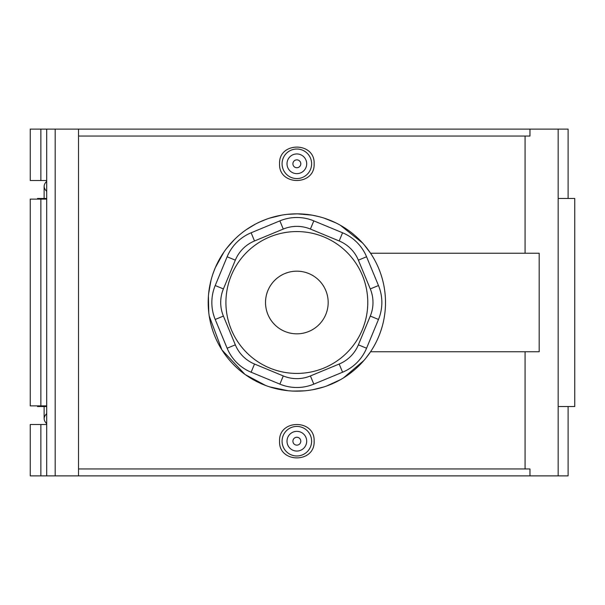 <?xml version="1.0" encoding="UTF-8"?>
<svg xmlns="http://www.w3.org/2000/svg" width="605" height="605" viewBox="0 0 605 605"><rect width="100%" height="100%" fill="white"/><g stroke="black" fill="none" stroke-linecap="round" stroke-linejoin="round"><path stroke-width="0.91" d="M364.399 245.085L370.57 253.245L539.184 253.245L539.184 351.755L370.562 351.755L365.806 358.221M279.881 220.87L251.12 232.781A44.331 44.331 0 0 0 227.132 256.77L215.214 285.537A44.331 44.331 0 0 0 215.214 319.463L227.132 348.23A44.331 44.331 0 0 0 251.12 372.219L279.881 384.13A44.331 44.331 0 0 0 313.813 384.13L342.574 372.219A44.331 44.331 0 0 0 366.562 348.23L378.48 319.463A44.331 44.331 0 0 0 378.48 285.537L366.562 256.77A44.331 44.331 0 0 0 342.574 232.781L313.813 220.87A44.331 44.331 0 0 0 279.881 220.87L283.276 229.061A35.461 35.461 0 0 1 310.418 229.061L339.178 240.971A35.461 35.461 0 0 1 358.372 260.165L370.29 288.925A35.461 35.461 0 0 1 370.29 316.075L358.372 344.835A35.461 35.461 0 0 1 339.178 364.029L310.418 375.939A35.461 35.461 0 0 1 283.276 375.939L254.516 364.029A35.461 35.461 0 0 1 235.322 344.835L223.404 316.075A35.461 35.461 0 0 1 223.404 288.925L235.322 260.165A35.461 35.461 0 0 1 254.516 240.971L283.276 229.061M296.851 231.571A70.929 70.929 0 0 0 235.421 337.961A70.929 70.929 0 0 0 358.273 337.961A70.929 70.929 0 0 0 296.851 231.571M296.851 391.155A88.655 88.655 0 0 0 373.625 258.169A88.655 88.655 0 0 0 220.069 258.169A88.655 88.655 0 0 0 296.851 391.155M558.158 198.478L574.75 198.478L574.75 406.522L558.158 406.522M37.48 199.113L37.48 198.478L46.698 198.478M46.698 406.522L37.48 406.522L37.48 405.887M46.698 180.494L46.698 129.122L30.25 129.122L30.25 180.494L46.698 180.494L46.698 181.311C43.326 184.661 43.326 188.011 46.698 191.361L46.698 199.113L30.25 199.113L30.25 405.887L46.698 405.887L46.698 424.506L30.25 424.506L30.25 475.878L78.514 475.878L78.514 129.122L55.184 129.122L55.184 475.878M46.698 181.311L46.698 191.361M46.698 413.639C43.326 416.989 43.326 420.339 46.698 423.689M40.86 129.122L40.86 180.494M46.698 199.113L46.698 405.887M40.86 199.113L40.86 405.887M40.86 424.506L40.86 475.878M46.698 424.506L46.698 475.878M46.698 129.122L55.184 129.122M568.103 406.522L568.103 475.878L78.514 475.878M78.514 136.057L529.972 136.057L529.972 129.122L78.514 129.122M529.972 129.122L568.103 129.122L568.103 198.478M525.072 468.943L525.072 351.755M525.072 253.245L525.072 136.057M529.972 475.878L529.972 468.943L78.514 468.943M363.945 360.451L343.451 377.921M287.844 390.701L269.664 386.89M244.949 374.382L222.012 350.038M208.763 312.535L208.423 296.132M213.051 273.551L215.304 267.697M258.902 222.375L266.344 219.26M287.33 214.359L297.184 213.845M312.361 215.206L319.062 216.673M340.297 225.219L362.592 243.021M314.131 163.796C315.167 186.037 278.527 186.037 279.563 163.796C278.527 141.562 315.167 141.562 314.131 163.796M279.563 441.204C278.527 418.962 315.167 418.962 314.131 441.204C315.167 463.438 278.527 463.438 279.563 441.204M335.646 222.784L324.34 218.216M311.711 215.1L297.206 213.845M281.832 215.123L269.187 218.269M255.325 224.168L246.356 229.628M234.407 239.565L226.89 248.042M223.888 252.134L215.372 267.539M210.994 280.372L208.649 293.508M209.232 316.037L221.876 349.826M245.282 374.624L265.731 385.521M293.183 391.08L304.587 390.822M313.171 389.643L323.758 386.973M326.609 386.013L340.638 379.585M300.791 441.204A3.94 3.94 0 0 1 294.877 444.614A3.94 3.94 0 0 1 294.877 437.786A3.94 3.94 0 0 1 300.791 441.204M306.697 441.204A9.854 9.854 0 0 1 291.92 449.734A9.854 9.854 0 0 1 291.92 432.673A9.854 9.854 0 0 1 306.697 441.204M311.62 441.204A14.777 14.777 0 0 0 296.851 426.427A14.777 14.777 0 0 0 282.074 441.204A14.777 14.777 0 0 0 296.851 455.981A14.777 14.777 0 0 0 311.62 441.204M300.791 163.796A3.94 3.94 0 0 1 294.877 167.214A3.94 3.94 0 0 1 294.877 160.386A3.94 3.94 0 0 1 300.791 163.796M306.697 163.796A9.854 9.854 0 0 1 291.92 172.327A9.854 9.854 0 0 1 291.92 155.266A9.854 9.854 0 0 1 306.697 163.796M282.074 163.796A14.777 14.777 0 0 1 296.851 149.019A14.777 14.777 0 0 1 311.62 163.796A14.777 14.777 0 0 1 296.851 178.573A14.777 14.777 0 0 1 282.074 163.796M251.12 232.781L254.516 240.971M310.418 229.061L313.813 220.87M339.178 240.971L342.574 232.781M358.372 260.165L366.562 256.77M370.29 288.925L378.48 285.537M370.29 316.075L378.48 319.463M358.372 344.835L366.562 348.23M339.178 364.029L342.574 372.219M310.418 375.939L313.813 384.13M283.276 375.939L279.881 384.13M254.516 364.029L251.12 372.219M235.322 344.835L227.132 348.23M223.404 316.075L215.214 319.463M223.404 288.925L215.214 285.537M235.322 260.165L227.132 256.77M296.851 271.176A31.324 31.324 0 0 1 323.977 318.162A31.324 31.324 0 0 1 269.717 318.162A31.324 31.324 0 0 1 296.851 271.176M44.127 406.522L44.127 418.66M44.127 198.478L44.127 186.34M558.158 129.122L558.158 475.878"/></g></svg>

